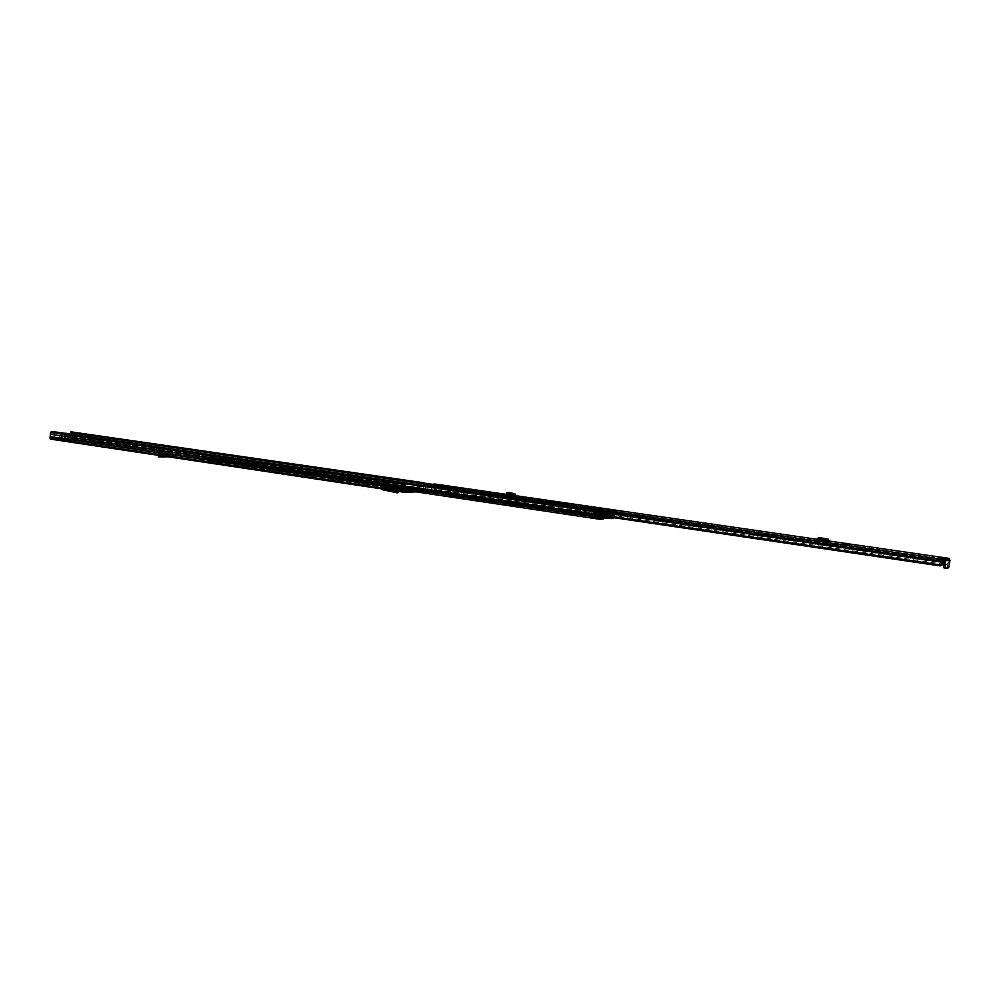 <?xml version="1.0" encoding="UTF-8"?>
<svg xmlns="http://www.w3.org/2000/svg" width="1000" height="1000" viewBox="0 0 1000 1000"><rect width="100%" height="100%" fill="white"/><g stroke="black" fill="none" stroke-linecap="round" stroke-linejoin="round"><path stroke-width="0.75" stroke-dasharray="5 3.75" d="M70.95 440L69.15 439.787L68.55 438.725L60.825 438.625L62.488 433.812L68.637 433.9L69.1 438.8L61.375 438.713L61.225 439.862L61.275 439.075L71 439.212L66.825 438.562L66.775 439.35L70.95 440L71 439.212M68.637 433.9L68.1 436.5L68.95 439.6M71.6 439.875L68.95 439.75L71.6 439.875M71.537 440.675L68.888 440.538L71.537 440.675M381.163 486.388L384.263 486.525L381.163 486.388M381.087 487.312L384.188 487.45L381.087 487.312M410.175 490.312L407.45 490.163L410.175 490.312M410.087 491.25L407.362 491.1L410.087 491.25M400.288 489.237L403.375 489.375L400.288 489.237M400.2 490.163L403.3 490.312L400.2 490.163M382.512 489.487L382.275 487.925L383.562 487.887L383.65 486.962L389.538 487.062L398.9 488.55L398.6 489.5L394.05 489.688L394.188 490.75M398.6 489.5L398.275 488.363M389.538 487.062L389.462 487.987L398.188 489.288M389.462 487.987L387.362 487.825L387.438 486.9M383.562 487.887L387.362 487.825M415.675 491.287L419.237 491.175L413.137 490.913L415.675 491.287L415.763 490.363L419.325 490.25L413.212 489.988L415.763 490.363M402.425 491.262L398.775 491.388L404.988 491.65L402.425 491.262L402.512 490.325L398.85 490.45L404.25 490.737M72.038 431.85L72.3 438.425L71.55 439.4L66.775 439.35M423.963 483.1L422.75 491.637L416.15 491.863M61.325 439.1L55.637 438.425L55.575 439.225L50.75 439.162M55.575 439.225L61.262 439.9L61.25 439.025M164.65 456.275L164.988 455.475L162.15 455.05L162.213 454.212L158.425 453.475L167.15 453.638L167.087 454.462L174.1 455.475L172.775 457.113L169.5 455.438L165.5 456.037L165.613 456.863M167.087 454.462L165.15 454.312L165.212 453.488M158.425 453.475L158.363 454.312L165.15 454.312M158.363 454.312L158.4 453.625M162.15 455.05L158.338 454.45M383.738 488.575L387.762 489.175L383.738 488.575L381.525 489.338M386.25 488.3L382.212 487.688M387.8 488.25L383.762 487.65M167.15 453.638L174.163 454.65L172.887 456.287L171.213 455.863M162.213 454.212L165.05 454.637L164.013 456.175M398.688 488.575L394.125 488.762L394.95 490.85L396.863 490.275L398 491.325M383.65 486.962L382.35 487L383.2 489.988M404.263 490.588L402.512 490.325M55.637 438.425L50.675 438.162L51.075 432.488L52.375 432.312L406 484.125M422.525 482.887L422.45 483.7L423.537 483.9L422.8 490.712L411.062 491.1M72 434.375L71.562 438.612L66.825 438.562M61.225 439.862L69.55 439.963L69.362 439.062M419.237 491.175L418.9 488.125L416.362 487.75L416.788 485.363L419.812 485.975L419.425 488.113L416.887 487.738L416.712 489.725L419.25 490.1L419.425 488.113M419.325 485.725L418.9 488.125M416.887 487.738L417.275 485.6L419.812 485.975M401.75 487.062L399.188 486.688L399.137 488.25L401.7 488.638L401.75 487.1L399.137 486.1L401.75 487.1M402.25 488.625L402.25 486.213L399.688 485.825L399.688 488.25L402.25 488.625L402.05 490.812L401.375 491.763L398.775 491.388M416.362 487.75L416.7 490.8M398.812 491.375L399.688 488.25M398.963 490.288L399.137 488.263L401.7 488.625L401.525 490.675L398.862 490.45L401.525 490.675M422.8 490.712L71.55 438.612L422.8 490.712M423.537 483.9L214.55 453.525L422.45 483.7M70.875 432.612L72.112 432.8M52.438 431.512L52.375 432.312M72.575 434.6L423.875 485.95M72.412 436.9L423.638 488.663M404.988 491.65L405.075 490.712M413.137 490.913L413.212 489.988M62.038 437L61.238 438.963M69.15 439.787L69.45 439.125M61.487 436.912L61.938 433.738L68.088 433.825M394.95 490.85L383.188 489.075L394.963 490.838M383.387 489.938L385.312 489.462L386.4 490.487M388.425 491.512L388.787 490.725L397.562 492.038L397.225 492.85M395.325 489.65L395.412 488.725M398.237 491.962L397.562 492.038M388.787 490.725L385.35 488.55L383.462 489M162.312 455.925L169.5 455.438M167.362 456.675L171.15 456.688M162.65 456.863L164.375 456.863M158.763 456.863L158.663 456.037L165.5 456.037M171.275 455.062L171.337 454.225M159.8 455.538L160.538 455.438M386.213 488.8L382.175 488.2M386.55 489.6L387.762 489.175M69.362 433.988L68.3 433.925L67.938 438.95L70.35 438.963L64.25 438.825L69.25 439.312L64.662 437.887L63.475 439.062L60.912 438.963L62.938 438.988L64.438 437.762L66.413 439.025L65.113 438.9M63.475 439.062L60.725 438.787L64.475 438.85L62.4 438.5L62.763 433.475L65.163 433.512L64.8 438.525M66.525 433.575L64.05 433.375L65.95 434.875L67.088 433.6M62.4 438.5L64.938 438.913L65.6 433.888L65.237 438.913L67.362 439.237L66.025 437.938L66.25 434.862L67.575 433.55M66.638 433.35L65.588 434.75L65.362 437.825M65.588 434.75L64.35 434.712L64.15 437.812L62.938 438.988M65.763 439.288L67.638 438.95L68 433.925L63.537 433.137M64.05 433.375L61.325 433.263L63.637 433.15M64.875 434.812L64.662 437.887M61.875 433.338L61.475 439.038M66.188 434.825L65.963 437.9M69.375 433.462L68.963 439.125M68.812 433.45L68.412 439.05M64.375 434.725L63.525 433.3M61.325 433.263L60.912 438.963M65.512 439.25L64.887 439.212M595.712 514.837L594.812 516.975L598.088 517.438L599.2 515.363L605.2 514.963L605.675 516.85L602.425 516.375L601.688 514.438L595.712 514.837L203.388 456.887L202.05 458.6L199.125 458.6L199.938 453.512L600.737 512.163L600.625 511.463M433.113 484.425L613.025 510.5L612.45 517.35L610.1 517.513L609.325 515.562L603.337 515.975L602.2 518.062L599.788 518.237L600.737 512.163M214.975 454.988L214.55 458.562L211.688 458.575L210.625 456.887L203.388 456.887M222.562 459.5L244.988 462.113L222.562 459.5L222.55 460.438L240.45 463.025L244.675 462.912L222.488 460.363M354.288 478.263L335.525 475.412L330.163 475.425L354.288 478.263L354.212 479.162L335.438 476.312L330.375 476.4L354.212 479.162M434.688 490.1L413.413 486.962L409.6 487.188L429.625 490.15L434.688 490.1L434.712 491.025L414.412 487.975L409.188 488.025L429.538 491.087L434.6 491.037M562.35 509.65L585.475 513.15L590.3 513L567.15 509.525L562.35 509.65L562.562 510.788L585.375 514.163L590.2 514L567.05 510.513L562.25 510.65M521.5 502.8L516.875 503.025L538.837 506.275L543.775 506.15L521.5 502.8L521.4 503.775L516.788 504L538.75 507.25L543.688 507.125L521.4 503.775M214.875 452.8L215.387 455.775L214.525 459.412L211.625 459.425L210.55 457.725L203.312 457.738L202.025 459.45L199.062 459.462L199.45 453M595.612 515.85L594.587 517.875L597.75 518.425L599.138 516.375L605.1 515.962L605.538 517.863L602.175 517.325L601.587 515.45L595.612 515.85L203.325 457.738L595.6 515.85M611.013 517.888L609.575 517.975L609.225 516.575L603.275 516.987L602.125 519.075L600.262 519.212M596.487 514.788L596.35 515.8L596.45 514.788M613.025 510.5L612.975 516.512L612.375 518.337L610.625 518.475M612.45 517.35L214.537 458.575L612.45 517.35M426.213 484.3L612.712 511.4M612.375 518.337L214.475 459.412L612.337 518.35M199.725 452.762L199.938 453.512M599.4 519.075L600.375 511.562M614.487 517.762L614.425 510.887L613.962 511.675L612.463 511.45L612.312 514.25L602.45 512.812L601.812 515.938L600.237 516.05L599.775 514.087L590.513 513.85L592.575 513.312L594.55 513.6L594.475 514.438L593.138 514.525L592.263 516.587L590.65 516.7L590.988 510.737L591.225 515.487L592.087 515.438L592.962 513.362L600.175 512.9L600.638 514.862L601.487 514.812L602.6 510.012L602.45 512.812M602.55 510.025L613.913 511.675L613.3 514.25L601.938 512.587M612.312 514.25L611.663 517.4L610.1 517.513L609.65 515.55L603.062 515.988L602.188 518.062L600.588 518.175L601.025 511.838L602.537 512.062M600.562 515.037L590.625 513.575M599.312 518.612L594.562 518.175L599.338 518.612L599.8 517.75L596.275 517.225L595.812 518.088L599.338 518.612M599.888 516.9L596.35 516.388L604.25 516.6L599.888 516.9L599.8 517.75M595.388 514.862L594.875 516.812L597.8 517.25L598.913 515.375L605.525 514.938L605.65 516.712L602.737 516.275L602.013 514.425L593.138 514.525M609.65 515.55L605.525 514.938M603.062 515.988L598.913 515.375M601.663 511.775L605.1 515L594.888 513.387L595.138 510.788L601.625 511.613L599.8 511.312L599.612 514.087L599.8 511.312L594 510.688L601.613 511.613L605 514.788L601.625 511.613M605 514.788L611.55 514.575L600.175 512.9M605.112 514.938L592.962 513.362M593.638 513.462L593.825 510.825L594.913 510.763L594.65 513.375L593.575 513.438L593.812 510.838L593.638 513.462M604.125 518.737L602.612 518.513L602.888 517.85L609.438 517.388M604.4 518.075L602.888 517.85M610.938 517.612L606.587 517.913M602.612 518.513L603.763 519.125M614 511.337L612.5 511.112L613.538 512.3L615.037 512.513M609.875 518.362L614.062 518.387L612.587 518.162L613.538 512.3M604.412 514.975L600.575 511.838L604.362 515.05L603.913 516.2M602.663 517L592.087 515.438M602.663 517.188L591.225 515.487M602.65 514.963L591.2 513.275M602.5 512.4L600.988 512.175M600.588 518.175L590.65 516.7M594.75 516.962L202.05 458.6L592.263 516.587M594.475 514.438L590.513 513.85M602.013 514.425L599.775 514.087M211.688 458.575L600.237 516.05M611.663 517.4L601.812 515.938M613.3 514.25L612.85 516.475L601.487 514.812M612.85 516.475L600.638 514.862M612.013 516.538L611.55 514.575M598.538 513.337L598.45 514.175M599.5 519.1L603.787 519.125M604.25 515.4L604.987 515.35L604.75 517.712L603.987 517.762M604.138 516.237L604.212 515.487M611.638 517.35L611.65 514.987M611.413 517.25L610.675 517.3L610.913 514.95L611.625 514.9M611.675 514.913L604.312 515.4M610.913 514.95L604.987 515.35M604.75 517.712L610.675 517.3M604.338 518.225L600.962 517.725L605.65 518.138M596.35 516.388L596.275 517.225M600.962 517.725L600.65 516.925L604.163 517.438L604.35 518.212M600.737 516.087L600.65 516.925M604.25 516.6L604.163 517.438M844.475 545.588L843.938 545.1L845.863 544.9L847.688 545.638L844.463 545.737L847.675 545.825L844.463 545.737M587.575 508.125L590.688 508.537L587.575 508.125M938.737 559.212L943.1 559.85L938.737 559.212M510.225 495.312L510.312 496.463L505.138 496.45L511.45 497.488L510.275 496.163M516.038 496.138L510.425 495.337M849.775 544.7L843 543.713M513.5 495.775L513.4 496.9L516.075 497.287L514.688 494.975L513.587 494.9L513.7 493.762M513.4 496.9L510.312 496.463M433.4 484.963L438.575 486.062L438.663 485.087M433.363 485.312L943.688 559.475M943.825 560.737L948.838 559.712L948.363 563.362L948.888 561.75L946.575 564.612L948.363 563.362M425.125 485.662L425.775 489.8L425.75 485.65L428.95 485.438L429.062 484.338M434.275 485.087L434.175 486.2L428.95 485.438M434.175 486.2L435.275 486.275L435.375 485.175M438.888 485.075L438.787 486.175L435.275 486.275M817.95 540.812L816.612 541.75L823.688 542.95L828.888 542.8L828.45 541.6M817.875 541.538L818.75 540.925M435.312 484.075L435.788 485.562L441.637 486.413L440.9 489.975L442.113 489.525L441.662 490.4L942.763 564.05M943.8 564.2L946.575 564.612M441.637 486.413L442.287 486.5L442.113 489.525L946.925 563.513M435.788 485.562L435.05 489.113L440.262 490.387L441.662 490.4L441.675 486.525M949.25 558.737L948.888 561.75M425.737 485.85L432.275 486.8L431.55 490.737L431.262 489.875L602.65 515.138M425.775 489.8L602.663 516.025M425.2 489.425L431.075 490.288L431.763 487.837L431.05 487.413L431.763 487.837M949.987 560.262L948.625 560.062L948.637 558.513M435.05 489.113L435.175 485.575M944.025 560.95L948.625 560.062L947.163 567.587L943.737 568.3M431.613 486.7L431.65 490.662L431.188 487.725L425.3 486.863M942.925 561.475L425.763 485.975M434.412 489.525L440.262 490.387L441.025 486.425M818.7 537.85L826.4 538.962L818.7 537.85M818.6 539.125L828.375 540.538L818.6 539.125M818.275 538.013L817.412 537.962M827.8 541.688L827.65 542.962M509.538 492.55L509.05 493.537L506.213 493.65L506.688 492.663M508.862 495.962L508.762 497.1M509.05 493.537L513.587 494.9M586.287 509.712L591.737 510.45L586.287 509.712M586.4 508.55L591.85 509.275L586.4 508.55M598.987 509.675L617.163 511.75L585.237 507.788L603.337 511.2L630.3 514.5L598.987 509.675L598.812 511.425L616.975 513.513L590.425 509.9L585.062 509.538L586.188 510.125L621.838 515.325L622.013 513.538M589.888 509.05L588.013 508.812L589.888 509.05M588.162 508.212L590.037 508.462L588.162 508.212M626.462 514.113L626.275 515.9L630.125 516.287L598.812 511.425M626.275 515.9L624.825 515.662L625.013 513.875M622.938 513.65L622.75 515.438L624.825 515.662M622.75 515.438L621.838 515.325M591.875 511.85L604.138 513.65L591.875 511.85L591.95 511.087M615.425 513.425L615.6 511.662M604.487 512.85L604.663 511.075M604.138 513.65L604.212 512.888M589.975 508.137L588.112 507.887L589.975 508.137M591.413 509.275L586.337 508.6L591.413 509.275M591.3 510.45L586.225 509.775L591.3 510.45M383.562 487.488L383.638 486.575M402.688 490.35L402.775 489.425M382.275 487.925L394.05 489.688M71.487 439.4L422.713 491.637M164.988 455.475L174.1 455.475M165.05 454.637L174.163 454.65M382.35 487L394.125 488.762M50.812 438.363L404.312 491.312M59.55 439.012L59.488 439.8M70.738 439.137L70.675 439.925M419.15 486.5L416.6 486.125M418.913 488.013L416.375 487.638M419.663 486.575L417.113 486.2L419.663 486.55M416.887 487.713L419.438 488.088M399.738 486.6L402.3 486.975M402.25 488.512L399.688 488.125M418.725 490.112L416.188 489.738M399.5 490.262L402.062 490.65M51.238 432.3L404.975 484.15L51.225 432.3M51.075 432.488L404.825 484.387M50.912 434.562L404.588 486.838M50.938 434.475L404.613 486.737M50.788 436.325L404.4 488.925M50.8 436.413L404.412 489.012M50.675 438.162L404.225 491.087M71.988 432.638L423.438 483.675M71.975 434.787L423.338 486.2M71.988 434.862L423.338 486.3M71.862 436.613L423.15 488.35M71.838 436.688L423.125 488.438M71.712 438.425L422.95 490.475M72.7 432.837L424.062 483.888M72.3 438.425L423.462 490.462M399.775 489.913L399.862 488.988M400.087 489.9L400.175 488.975M403 490.337L403.088 489.412M380.7 487.062L380.775 486.138M381.012 487.05L381.087 486.138M383.875 487.488L383.963 486.562M402.3 486.8L399.725 486.413M419.188 486.312L416.637 485.938M382.463 488.3L394.237 490.062M382.425 488.725L394.2 490.487M385.3 489.475L396.8 491.2L385.312 489.462M385.45 489.525L396.75 491.213M383.013 488.288L394.775 490.05M385.825 488.725L397.262 490.438M385.3 488.562L396.812 490.288M382.975 488.7L394.738 490.462M386.875 489.8L386.5 490.6M164.7 455.788L173.825 455.788M164.675 456.087L173.8 456.075M163.65 457.125L172.775 457.113M164.088 455.7L173.212 455.7M160.25 455.438L169.188 455.438M163.863 456.3L164.65 456.3M164.812 456.3L172.887 456.287M164.062 455.988L173.188 455.988M167.537 456.637L167.425 455.825M70.688 434.188L70.35 438.963L65.237 438.812L65.2 433.2M65.6 433.537L60.025 433.438L62.462 433.462L62.6 438.862M65.825 433.212L70.7 433.925M64.575 439.212L65.237 438.913M62.1 438.85L59.675 438.475L60.025 433.438L64.987 433.525M202.725 457.388L595.5 515.975L202.725 457.388M599.25 515.363L603.387 515.975M598.675 515.988L603.175 517.112L598.675 515.988M211.575 458.475L602.375 516.275L211.575 458.475M605.887 516.788L610.013 517.4L605.887 516.788M605.638 515.513L609.763 516.125L605.638 515.513M605.2 514.963L609.325 515.562M210.625 456.887L601.688 514.438M211.188 457.375L602.125 515L211.188 457.375M598.15 517.325L602.65 518.45L598.15 517.325M202.175 458.5L594.975 517.312L202.175 458.5M211.625 459.425L606.175 517.95M605.1 515.962L609.225 516.575M210.55 457.725L601.587 515.45M594.688 517.962L602.087 519.075M613.075 514.725L214.662 456.075L613.075 514.725M613.275 514L214.875 455.462L613.275 514M404.6 486.8L599.45 515.588M404.663 486.15L599.525 514.888M214.638 458.35L612.537 517.087M199.062 458.387L599.75 517.975M199.125 458.6L599.788 518.237M215.162 457.887L612.975 516.512M198.6 457.925L404.3 488.475M199.062 459.462L404.312 490.087M520.288 503.688L520.375 502.725M543.3 507.013L543.387 506.025M543.6 507.137L543.688 506.15M539.875 507.337L539.975 506.35M538.75 507.25L538.837 506.275M516.788 504L516.875 503.025M516.5 503.875L516.6 502.9M562.562 510.788L562.663 509.787M565.913 510.438L566.013 509.438M567.05 510.513L567.15 509.525M589.788 513.875L589.888 512.875M590.125 514.012L590.225 513.013M586.525 514.237L586.625 513.237M585.375 514.163L585.475 513.15M434.387 490.925L434.475 489.988M430.637 491.175L430.725 490.225M429.538 491.087L429.625 490.15M409.513 488.125L409.6 487.188M409.312 488.013L409.4 487.075M413.325 487.9L413.413 486.962M414.412 487.975L414.487 487.05M354.062 479.062L354.137 478.162M350.1 479.25L350.175 478.338M349.025 479.162L349.113 478.263M330.375 476.4L330.45 475.5M330.238 476.312L330.312 475.412M334.387 476.238L334.462 475.337M335.438 476.312L335.525 475.412M222.55 460.438L222.613 459.588M226.8 460.35L226.875 459.487M227.825 460.425L227.887 459.562M244.675 462.912L244.737 462.05M244.75 463L244.812 462.137M240.45 463.025L240.525 462.15M239.425 462.938L239.488 462.075M596.213 515.737L596.312 514.738M595.688 515.662L595.788 514.65M595.55 515.612L595.65 514.6L595.525 515.612M599.412 515.35L599.513 514.35M599.875 515.388L599.975 514.375M600.388 515.462L600.5 514.462M600.85 515.5L600.95 514.487M597.675 518.413L597.75 517.4M594.75 517.975L594.812 516.975M594.612 517.85L594.55 516.912L594.587 517.875M598.15 518.375L598.088 517.438M602.625 517.425L602.762 516.425M605.538 517.863L605.675 516.85M605.688 517.85L605.938 516.888L605.712 517.863M602.175 517.325L602.425 516.375M598.312 516.8L598.125 518.7M612.737 510.688L614.237 510.9M614.425 510.887L612.925 510.675M614.525 517.525L613.038 517.3M600.575 511.838L593.987 510.688L600.7 511.662M605.65 516.712L605.5 518.112M602.737 516.275L602.587 517.675M602.325 515.775L602.137 517.65M594.788 516.275L594.6 518.175M594.875 516.812L594.738 518.225M597.8 517.25L597.663 518.663M596.562 513.05L592.575 513.312M844.412 545.5L845.638 544.9M819.275 540.112L829.013 541.525M506.388 494.363L515.875 495.725M817.225 539.325L828.938 541.013M845.512 543.413L847.4 543.688M515.438 497.312L511.45 497.488M435.075 485.15L505.2 495.325M505.238 495.337L948.838 559.712M425.913 485.4L943.075 560.812L425.9 485.412M819.125 541.388L828.888 542.8M441.65 486.613L943.675 559.575M943.962 559.612L948.825 560.325M943.975 559.513L948.85 560.225M442.113 487.2L949.062 560.988M442.287 486.5L949.237 560.15M432.275 486.8L942.925 561.362M431.7 487.512L602.812 512.55M425.112 485.863L602.513 511.775M948.375 559.8L948.538 558.488M427.962 484.25L427.863 485.35M435.188 485.375L948.875 559.975M425.75 485.65L942.962 561.125M435.8 485.363L949.262 559.9M948.875 566.95L947.513 566.75M947.163 567.587L948.525 567.788L947.15 567.6M819.163 539.675L828.925 541.087M819.175 539.5L828.95 540.913M827.25 539.637L817.6 538.237M823.838 541.663L823.688 542.95M817.763 542.087L817.9 540.8M818.725 539.55L827.525 540.825M816.688 541.1L816.612 541.75M826.1 543.125L826.237 541.838M846.087 544.963L844.875 545.562M514.9 495.562L510.262 495.75M505.425 495.425L505.325 496.425M511.6 494.637L507.05 494.825M512.238 494.85L507.65 495.037M514.575 494.95L509.938 495.125M514.913 495.4L510.288 495.588M511.062 494.3L511.55 493.312M505.812 496.65L505.925 495.513M590.425 509.9L590.6 508.15M603.075 513.725L603.337 511.2M603.387 513.75L603.638 511.213M586.188 510.125L586.362 508.363M616.237 513.312L616.413 511.55M599.837 511.35L600.013 509.588M629.15 515.988L629.338 514.2M589.875 507.7L588.312 507.488L589.875 507.7M589.462 508.062L588.713 507.95L589.462 508.062M590.612 507.8L587.5 507.388L590.612 507.8M68.888 440.538L68.95 439.75M407.362 491.1L407.45 490.163M71.55 439.4L422.75 491.637M399.475 489.95L399.562 489.025M403.3 490.312L403.375 489.375M410.8 491.463L410.887 490.525M380.387 487.1L380.462 486.175M384.188 487.45L384.263 486.525M71.938 440.788L72 439.988M69.575 439.162L61.275 439.062M69.475 439.95L61.175 439.85M385.35 488.55L396.863 490.275M398.812 489.475L398.9 488.55M157.975 454.338L158.038 453.512M63.25 433.188L64.362 434.7L64.138 437.788M203.325 456.887L595.675 514.85M599.2 515.363L603.337 515.975M597.825 517.413L602.2 518.062M597.75 518.425L602.125 519.075M543.688 507.125L543.775 506.15M516.413 503.888L516.5 502.912M562.163 510.662L562.263 509.663M590.2 514L590.3 513M434.712 491.025L434.8 490.087M409.188 488.025L409.275 487.1M354.35 479.15L354.438 478.25M330.087 476.325L330.163 475.425M222.312 460.375L222.375 459.513M244.913 462.975L244.988 462.113M600.938 512.188L590.988 510.737M611.562 517.337L611.75 515.462M610.487 517.688L610.725 515.325M612.712 510.688L614.225 510.913M594.75 516.4L594.562 518.175M590.688 508.537L590.812 507.375M938.787 559.2L938.925 558M439.012 485.062L438.913 486.163M943.1 559.45L943.213 558.513M587.425 508.137L587.537 507.038M515.763 497.2L514.963 497.238M514.875 497.238L511.125 497.4M511.788 494.75L507.238 494.925M514.688 494.975L510.05 495.163M505.238 495.375L505.138 496.45M591.85 509.275L591.737 510.45M598.263 511.262L598.438 509.5M584.675 509.588L584.85 507.837M616.975 513.513L617.163 511.75M630.125 516.287L630.3 514.5M586.138 508.575L586.025 509.75M590.225 507.337L588.6 507.912L588.225 507.15M587.45 507.812L587.663 507.088M586.337 508.6L586.225 509.775M591.65 509.25L591.538 510.425M590.487 507.388L590.725 508.2"/><path stroke-width="1.5" d="M416.15 491.863L404.25 492.262L404.275 484.412L406.087 483.188L404.825 484.387L404.338 491.325L411.062 491.1M404.25 490.737L405.075 490.712L404.263 490.588M72 434.375L72.112 432.837L214.55 453.525L70.875 432.612L70.925 431.825L423.963 483.1M70.925 431.825L423.512 482.75M404.113 492.238L50.75 439.162L50.062 438.162L50.462 432.475L52.438 431.512L406.087 483.188M50.338 434.263L404.087 486.512M50.175 436.6L403.837 489.275M394.588 491.7L382.512 489.487M386.4 490.487L397.225 492.85L397.975 492.612L396.938 491.25L394.9 491.775L394.188 490.75M395.15 491.712L395.213 490.9M398 491.325L398.237 491.962M164.013 456.175L162.312 455.925M164.65 456.275L163.65 457.125L162.025 456.7L162.087 455.887M162.025 456.7L158.375 456.825L162.65 456.863M164.375 456.863L167.362 456.675M158.375 456.788L158.287 456L159.8 455.538M385.6 489.462L386.55 489.6M385.562 489.938L381.562 488.85M63.637 433.15L67.213 433.425M610.625 518.475L609.562 517.975L611.375 518.575L614.487 517.762M426.213 484.3L214.537 453.537L214.875 452.8L433.113 484.425M214.537 453.537L214.975 454.988M199.45 453L600.6 511.275L602.375 511.65L601.213 513.413L599.688 513.188L600.6 511.45L602.112 511.675M600.262 519.212L599.4 519.075M600.938 519.312L599.188 518.275L601.013 519.325L606.587 517.913M611.3 518.575L609.587 518.025M603.913 516.2L602.663 517M603.525 517.125L602.663 517.188L602.375 511.65M611.638 517.35L603.987 517.762L604.138 516.237M600.7 518.5L601.213 513.413M599.188 518.275L599.688 513.188M605.65 518.138L604.35 518.212M846.475 543.375L849.775 544.7L843.812 544.4L843 543.713L846.475 543.375M590.662 507.388L587.537 506.975L590.662 507.388M943.263 558.513L938.9 557.875L943.263 558.513M505.2 495.325L511.55 496.35L510.4 494.087L509.062 493.95L508.95 495.087L506.538 494.475L506.425 492.837M508.188 495.863L508.25 495.175L505.438 495.288M508.25 495.175L510.225 495.312M512.087 493.65L507.525 493.837L506.475 492.713L509.538 492.55L515.037 493.913L516.038 496.138M818.75 540.925L818.675 540.188L816.75 540.462L817.9 540.8L823.838 541.663L829.038 541.525L828.487 539.263L827.212 540.925L824.375 539.675L824.7 538.475L828.05 539.412M948.538 558.488L949.25 558.737M433.062 484.913L433.137 484.15L435.312 484.075M433.137 484.125L439.012 485.062L435.375 485.175L426.012 484.3L943.238 559.475L948.637 558.513L949.987 560.262L948.875 566.95L948.525 567.788L945.1 568.5L945.387 561.15L943.988 559.4L942.625 564.663L940.188 565.9L940.075 564.875L942.475 563.3L943.238 559.475M942.763 564.05L943.8 564.2M602.65 515.138L940.075 564.875M602.663 516.025L940.188 565.9M942.562 561.2L425.125 485.662L426.012 484.3M945.05 568.5L943.562 567.562L944.025 560.95L949.987 560.262M828.45 541.6L827.913 540.7M817.188 538.85L818.675 537.6L824.7 538.475M818.675 537.6L818.388 538.812L824.375 539.675M818.388 538.812L817.562 539.525L826.975 540.887L817.562 539.525M510.275 496.163L510.05 495.163L508.95 495.087M507.525 493.837L509.062 493.95M51.3 431.5L405.062 483.212M50.462 432.475L404.275 484.412M50.062 438.162L403.675 491.112M397.825 492.3L398.15 491.5M158.65 455.825L158.737 456.65M63.537 433.137L69.362 433.988M606.175 517.95L609.888 518.5M404.663 486.15L599.525 514.888M404.3 488.475L599.263 517.438M404.6 486.8L599.45 515.588M404.312 490.087L599.575 519.237M600.662 511.438L602.175 511.662M847.013 543.525L844.912 544.562M516.188 496.163L511.55 496.35M435.175 484.062L506.388 494.363M515.875 495.725L817.225 539.325M828.938 541.013L845.512 543.413M847.4 543.688L948.988 558.375M602.812 512.55L942.513 562.263M602.513 511.775L942.537 561.438M433.175 484.938L433.25 484.175M942.513 563L942.675 564.487M944.925 567.762L943.562 567.562M433.462 484.212L433.4 484.963M826.4 538.962L828.475 539.263L826.4 538.962M818.7 539.725L828.475 541.15M817.312 539.438L826.9 540.825M827.525 540.825L828.5 540.962M826.988 539.35L826.663 540.55M843.812 544.4L845.925 543.362M515.875 495.7L511.25 495.887M515.887 495.538L511.262 495.737M514.6 493.8L509.963 493.988M512.25 493.713L507.675 493.888M507.013 493.488L506.538 494.475M51.238 431.5L405.012 483.212M383.137 490L394.637 491.737M398.3 491.8L397.975 492.612M425.95 484.312L943.2 559.487M942.475 563.3L942.625 564.663M516.1 496.138L511.475 496.325M515.037 493.913L510.4 494.087M512.137 493.688L507.575 493.862M588.225 507.15L590.225 507.337M587.663 507.088L590.487 507.388"/></g></svg>
